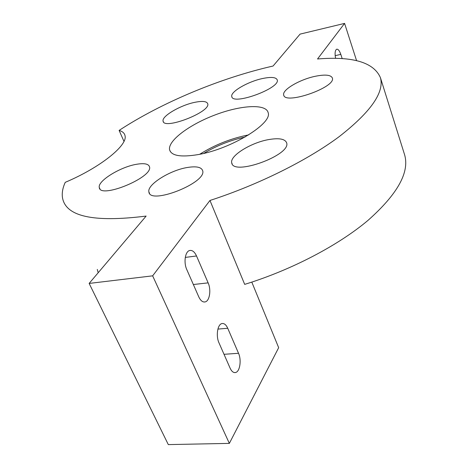 <?xml version="1.0" encoding="UTF-8"?>
<svg xmlns="http://www.w3.org/2000/svg" width="468" height="468" viewBox="0 0 468 468"><rect width="100%" height="100%" fill="white"/><g stroke="black" fill="none" stroke-linecap="round" stroke-linejoin="round"><path stroke-width="0.7" d="M404.387 154.077L404.668 154.972C409.646 172.458 397.402 194.279 367.942 220.428C338.247 245.431 291.5 269.972 244.688 284.374L209.962 200.462C258.459 184.761 307.616 160.22 339.306 136.545C370.808 111.905 384.509 92.272 380.42 77.659C373.745 62.343 352.784 56.119 317.532 58.98L344.583 23.4L300.07 34.117L273.072 66.029C220.797 77.893 161.998 102.357 119.112 130.408L123.962 141.359M119.112 130.408C122.569 131.432 124.546 133.222 125.038 135.778C127.787 145.279 100.398 167.503 65.245 182.339C62.753 187.762 61.817 192.775 62.431 197.379C65.368 216.479 93.267 222.709 146.127 216.076L89.142 283.427L152.65 275.839L229.349 443.383L278.671 347.683L251.802 282.116M98.192 272.733L97.28 269.416M89.142 283.427L168.31 444.6L229.349 443.383M152.65 275.839L209.962 200.462M230.116 368.17L218.977 342.833C215.742 335.971 217.532 324.388 221.867 323.581C224.137 323.136 226.091 324.693 227.729 328.261L238.534 353.287C241.64 359.986 239.938 371.604 235.632 372.505C233.52 372.961 231.683 371.516 230.116 368.17M198.771 296.847L186.785 269.574C183.444 262.431 185.188 251.322 189.704 250.497C192.348 250.035 194.618 251.86 196.525 255.973L208.131 282.865C211.349 289.844 209.67 300.994 205.189 301.907C202.732 302.392 200.591 300.702 198.771 296.847M262.489 78.536C271.153 76.746 276.067 77.191 277.226 79.882C280.66 88.195 232.356 105.821 231.771 96.513C230.221 91.81 247.905 81.572 262.489 78.536M187.212 167.515C196.32 166.011 201.48 167.088 202.685 170.744C206.92 182.848 149.579 205.364 148.888 191.874C146.97 184.638 169.872 170.305 187.212 167.515M194.729 102.346C202.469 100.778 206.803 101.252 207.739 103.779C210.887 112.01 163.437 130.338 163.075 121.042C161.612 116.193 180.379 105.236 194.729 102.346M315.321 76.272C325.207 74.295 330.888 74.862 332.356 77.981C336.328 87.282 284.567 105.271 283.69 94.975C281.941 89.862 299.772 79.443 315.321 76.272M268.667 139.587C279.086 137.814 285.076 138.902 286.644 142.857C291.359 155.136 232.795 176.342 231.73 162.817C229.636 155.826 250.965 142.617 268.667 139.587M136.293 164.326C144.191 162.958 148.608 163.812 149.532 166.883C153.118 177.483 99.62 199.374 99.269 187.422C97.613 180.917 120.2 167.023 136.293 164.326M198.151 154.586C180.818 157.441 171.288 155.815 169.562 149.701C167.848 140.593 189.657 124.465 215.227 114.876C240.768 105.148 265.953 103.563 268.123 112.56C272.809 123.365 231.098 149.04 198.151 154.586M335.585 58.395C334.667 53.2 335.059 50.129 336.761 49.181C338.2 49.087 339.552 50.819 340.809 54.387L342.219 58.681M199.678 154.288C214.812 144.799 231.139 138.329 248.666 134.889M245.056 137.048C230.391 140.195 216.637 145.642 203.785 153.393M344.583 23.4L356.581 60.67M238.534 353.287L224.02 354.305M227.729 328.261L217.895 329.092M340.809 54.387L335.164 55.657M208.131 282.865L193.354 284.521M196.525 255.973L185.281 257.412M404.668 154.972L380.42 77.659M231.988 97.069L231.771 96.513M149.549 193.372L148.888 191.874M163.391 121.803L163.075 121.042M283.86 95.443L283.69 94.975M232.157 163.899L231.73 162.817M99.924 188.826L99.269 187.422M234.398 372.575L235.632 372.505M205.189 301.907L204.118 302.018M169.562 149.701L170.422 151.737"/></g></svg>
